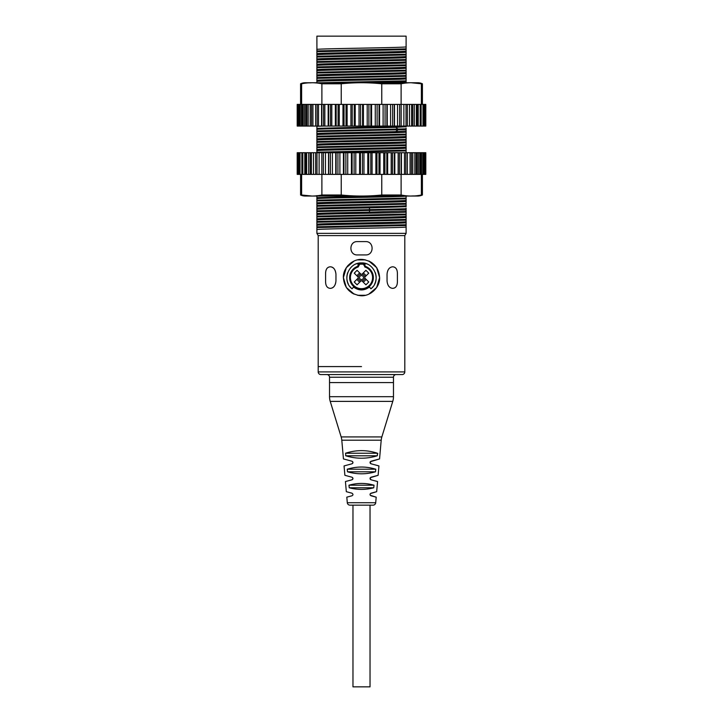 <?xml version="1.0" encoding="UTF-8"?>
<svg xmlns="http://www.w3.org/2000/svg" width="723" height="723" viewBox="0 0 723 723"><rect width="100%" height="100%" fill="white"/><g stroke="black" fill="none" stroke-linecap="round" stroke-linejoin="round"><path stroke-width="1.08" d="M361.5 366.579L318.201 366.579L361.5 366.579M357.37 254.93C348.766 255.291 348.766 241.229 357.37 241.599L365.63 241.599C374.234 241.238 374.234 255.3 365.63 254.93L357.37 254.93L365.63 254.93C374.243 255.264 374.243 241.265 365.63 241.599L357.37 241.599C348.757 241.265 348.757 255.264 357.37 254.93M404.799 371.911L404.799 235.608L318.201 235.608L318.201 371.911A2.666 2.666 0 0 0 320.858 374.577L402.142 374.577A2.666 2.666 0 0 0 404.799 371.911L318.201 371.911M365.386 295.273L357.614 295.273M354.171 294.153L346.353 287.519L343.38 277.578L346.335 267.655L354.162 261.012M357.605 259.882L365.377 259.882M325.594 274.107C325.531 269.408 327.13 266.968 330.393 266.787C333.538 267.004 335.382 269.444 335.951 274.107L335.951 281.048C335.409 285.675 333.556 288.116 330.393 288.369C327.094 288.125 325.495 285.684 325.594 281.048L325.594 274.107L325.594 281.048C325.513 285.73 327.112 288.17 330.393 288.369C333.655 287.953 335.508 285.513 335.951 281.048L335.951 274.107C335.508 269.643 333.655 267.203 330.393 266.787C327.085 267.04 325.486 269.48 325.594 274.107M368.829 261.003L376.647 267.637L379.62 277.578L376.665 287.501L368.838 294.144M397.406 281.048C397.469 285.748 395.87 288.188 392.607 288.369C389.345 287.944 387.492 285.504 387.049 281.048L387.049 274.107C387.492 269.652 389.345 267.212 392.607 266.787C395.906 267.031 397.505 269.471 397.406 274.107L397.406 281.048C397.514 285.675 395.915 288.116 392.607 288.369C389.345 287.953 387.492 285.513 387.049 281.048L387.049 274.107C387.492 269.643 389.345 267.203 392.607 266.787C395.888 266.986 397.487 269.426 397.406 274.107L397.406 281.048M406.109 233.339L316.891 233.339L316.891 229.625C314.134 228.739 408.866 227.853 406.109 226.968L406.109 233.339L404.799 235.608M316.918 49.444L316.891 36.15L406.109 36.15L406.109 46.805C408.866 47.7 314.134 48.586 316.891 49.471L316.891 53.755C314.134 52.869 408.866 51.975 406.109 51.089L406.109 52.137C408.866 53.023 314.134 53.918 316.891 54.803L316.891 59.087C314.134 58.192 408.866 57.307 406.109 56.421L406.109 57.469C408.866 58.355 314.134 59.241 316.891 60.136L316.891 64.41C314.134 63.525 408.866 62.639 406.109 61.744L406.109 62.802C408.866 63.687 314.134 64.573 316.891 65.459L316.891 75.075C314.134 74.18 408.866 73.294 406.109 72.408L406.109 68.125C408.866 69.019 314.134 69.905 316.891 70.791M406.082 51.116L406.109 48.875L316.891 50.926L316.891 51.541M316.891 53.764L316.9 54.785M406.082 56.448L406.109 54.207L316.891 56.258L316.891 56.864M316.891 59.096L316.891 60.136M316.891 64.428L316.891 65.459M316.891 69.742L316.891 69.742C314.487 68.848 408.631 67.971 406.109 67.076L406.109 68.125M406.082 72.436L406.109 73.457C408.866 74.342 314.134 75.237 316.891 76.123L316.891 80.398C314.134 79.512 408.866 78.626 406.109 77.741L406.109 78.789C408.866 79.675 314.134 80.56 316.891 81.455L316.891 82.91M316.891 75.075L316.891 76.123M316.891 80.398L316.891 81.455M406.109 126.073L406.109 126.751L395.671 127.347C371.64 128.034 314.659 128.73 316.891 129.417L316.891 133.701C314.659 133.005 371.64 132.318 395.671 131.622L406.109 131.035L406.109 132.083C408.866 132.969 314.134 133.854 316.891 134.749L316.891 139.024C314.134 138.138 408.866 137.253 406.109 136.358L406.109 137.415C408.866 138.301 314.134 139.187 316.891 140.072L316.891 144.356C314.134 143.47 408.866 142.576 406.109 141.69L406.109 142.738C408.866 143.633 314.134 144.519 316.891 145.404L316.891 152.716L316.891 152.192L406.109 150.131L406.109 148.07C408.866 148.956 314.134 149.851 316.891 150.736M316.891 126.154L316.891 128.369L401.997 126.073M316.891 128.369L316.891 129.408M316.891 132.246L316.909 134.722M406.082 136.385L406.109 132.083M316.891 139.042L316.909 140.045M316.891 144.356L316.9 145.386M316.891 149.697L316.891 149.697C314.333 148.793 408.504 147.917 406.109 147.022L406.109 148.07M406.082 147.049L406.109 142.738M401.997 152.716L406.109 152.716M406.082 152.381L406.109 150.131M316.891 195.59L316.891 197.65L376.114 196.032M316.891 197.65L316.891 202.982C314.134 202.097 408.866 201.202 406.109 200.316L406.109 201.365C408.866 202.25 314.134 203.145 316.891 204.031L316.891 208.314C314.134 207.42 408.866 206.534 406.109 205.648L406.109 206.697L369.245 207.881C343.064 208.369 316.014 208.866 316.891 209.363L316.891 213.637C316.014 213.149 343.064 212.652 369.245 212.155L406.109 210.971L406.109 212.02C408.866 212.914 314.134 213.8 316.891 214.686L316.891 218.97C314.134 218.084 408.866 217.189 406.109 216.304L406.109 217.352C408.866 218.238 314.134 219.132 316.891 220.018L316.891 224.302C314.134 223.407 408.866 222.521 406.109 221.636L406.109 222.684C408.866 223.57 314.134 224.455 316.891 225.35L316.891 229.625M406.109 198.247L406.109 196.032C408.866 196.927 314.134 197.813 316.891 198.698L316.891 198.689M406.109 200.325L406.109 198.861L316.891 200.913M316.891 202.991L316.891 204.013M316.891 208.323L316.891 209.345M316.891 212.182L316.918 214.659M406.082 210.999L406.109 208.152M316.891 218.988L316.891 220.009M406.082 221.663L406.109 217.352M316.891 224.311L316.891 225.332M406.082 226.995L406.109 222.666M316.891 51.685L406.109 49.634L406.109 46.805M406.109 54.207L406.109 52.128M406.109 59.684L406.109 60.289L406.109 59.53L316.891 61.591L316.891 62.196M406.109 59.53L406.109 57.469M406.109 65.016L406.109 65.621L406.109 64.862L316.891 66.914M406.109 64.862L406.109 62.784M406.109 54.352L406.109 54.966L316.891 57.018M406.109 61.744L406.109 60.289L316.891 62.35M406.109 67.076L406.109 65.621L316.891 67.682M406.109 75.671L406.109 73.457M406.109 77.741L406.109 76.286L316.891 78.337M406.109 81.003L406.109 78.789M406.109 83.064L406.109 81.609L355.192 82.747M406.109 128.965L406.109 128.206M406.082 131.062L406.109 129.58L316.891 131.631M406.109 134.297L406.109 134.903L316.891 136.963M406.109 139.629L406.109 137.415M406.082 141.717L406.109 140.235L316.891 142.286M406.109 144.952L406.109 145.567L316.891 147.619M406.109 203.579L406.109 201.365M406.082 205.675L406.109 204.193L316.891 206.245M406.109 214.243L406.109 212.02M406.082 216.331L406.109 214.848L316.891 216.9M406.109 219.566L406.109 220.181L316.891 222.232M406.109 224.898L406.109 225.513L316.891 227.564M406.109 230.23L406.109 232.291M406.109 228.016L406.109 229.471M316.891 72.86L316.891 72.246L406.109 70.194M316.891 78.183L316.891 77.578L406.109 75.517M316.891 131.478L316.891 130.872L398.012 129.101L395.671 127.347M316.891 136.81L316.891 136.204L406.109 134.144M316.891 142.142L316.891 141.527L406.109 139.476M316.891 200.768L316.891 200.154L406.109 198.102M316.891 206.091L316.891 205.486L406.109 203.434M316.891 211.423L316.891 210.818L369.778 209.643L369.245 207.881M316.891 216.755L316.891 216.141L406.109 214.089M316.891 222.088L316.891 221.473L406.109 219.421M316.891 227.411L316.891 226.805L406.109 224.745M406.109 70.953L316.891 73.005M406.109 80.849L320.669 82.747M377.017 268.215L376.593 267.555L377.017 268.215M371.875 262.72L369.064 261.111L371.875 262.72M362.431 295.671L365.151 295.327L362.431 295.671M369.39 293.89L371.523 292.67L369.39 293.89M351.495 292.688L353.619 293.899L351.495 292.688M357.831 295.318L360.569 295.671L357.831 295.318M353.927 261.12L351.143 262.711L353.927 261.12M348.224 265.242L347.176 266.48L348.224 265.242M346.362 267.609L345.992 268.206L346.362 267.609M406.109 128.821L398.012 129.101L398.012 129.86L395.671 131.622M323.1 126.073L316.891 126.299M406.109 144.808L316.891 146.859M406.109 150.899L323.1 152.716M406.109 208.757L369.778 209.643L369.778 210.402L316.891 211.577M406.109 209.516L369.778 210.402L369.245 212.155M357.984 259.801L359.882 259.53M363.118 259.53L365.016 259.801M379.62 277.578C378.789 267.42 373.294 261.401 363.136 259.53C353.24 258.048 342.829 267.618 343.38 277.578C344.211 287.736 349.706 293.755 359.864 295.626C369.76 297.108 380.171 287.537 379.62 277.578L379.62 277.578M370.917 288.802L369.435 287.031C364.148 290.89 358.852 290.89 353.565 287.031L352.083 288.802C341.383 280.786 348.468 262.286 361.5 262.919C374.532 262.286 381.608 280.795 370.917 288.802A14.659 14.659 0 0 0 373.041 286.615M374.65 284.058A14.659 14.659 0 0 0 375.589 281.627M375.68 281.274A14.659 14.659 0 0 0 376.123 278.545M376.132 278.4A14.659 14.659 0 0 0 376.005 275.49M375.87 274.704A14.659 14.659 0 0 0 375.3 272.643M367.23 264.085A14.659 14.659 0 0 0 366.001 263.633M364.41 263.217A14.659 14.659 0 0 0 358.59 263.208M357.008 263.624A14.659 14.659 0 0 0 355.77 264.085M347.7 272.643A14.659 14.659 0 0 0 347.167 274.505M346.995 275.49A14.659 14.659 0 0 0 346.868 278.391M346.977 279.53A14.659 14.659 0 0 0 347.248 280.985M347.32 281.274A14.659 14.659 0 0 0 348.35 284.058M349.959 286.615A14.659 14.659 0 0 0 352.083 288.802M353.565 287.031L353.619 286.968A12.255 12.255 0 0 0 369.381 286.968L369.435 287.031M370.031 505.151L370.031 686.85L352.969 686.85L352.969 505.151L373.05 505.151A2.666 2.666 0 0 0 375.707 502.72L347.293 502.72L346.805 497.162L351.984 495.779L346.805 497.162M329.525 377.243L393.475 377.243L393.475 396.692L329.525 396.692L329.525 382.566L393.475 382.566L329.525 382.566L329.525 377.243A2.666 2.666 0 0 0 326.859 374.577M392.77 401.382L330.23 401.382L341.148 436.918A15.987 15.987 -90 0 1 341.798 440.208L381.202 440.208A15.987 15.987 90 0 1 381.852 436.918L392.77 401.382A15.987 15.987 90 0 0 393.475 396.692M330.23 401.382A15.987 15.987 -90 0 1 329.525 396.692M352.679 461.681L351.984 461.229C353.267 462.25 353.267 463.1 351.984 463.795L344.058 465.919L351.984 463.795L352.96 462.684M351.984 461.229L343.443 458.933L351.984 461.229M341.798 440.208L343.443 458.933M381.202 440.208L379.557 458.933L370.275 461.735M370.104 462.078L371.016 463.795L378.942 465.919L371.016 463.795C369.733 463.1 369.733 462.241 371.016 461.229L379.557 458.933M378.942 465.919L378.12 475.309L370.293 477.704M370.095 478.084L371.016 479.792L377.569 481.545L371.016 479.792C369.733 479.078 369.733 478.219 371.016 477.216L378.12 475.309M377.569 481.545L376.674 491.685L370.375 493.592M370.104 494.044L370.068 494.821M370.266 495.255L376.195 497.162L371.016 495.779C369.724 495.038 369.724 494.18 371.016 493.203L376.674 491.685M376.195 497.162L375.707 502.72M351.984 495.779C353.267 495.038 353.267 494.18 351.984 493.203L346.326 491.685L351.984 493.203C353.267 494.189 353.267 495.038 351.984 495.779M352.67 477.659L351.984 477.216C353.267 478.228 353.267 479.087 351.984 479.792L345.431 481.545L346.326 491.685M345.431 481.545L351.984 479.792L352.969 478.626M351.984 477.216L344.88 475.309L351.984 477.216M344.058 465.919L344.88 475.309M377.795 453.71L377.433 453.231L377.37 455.671M345.63 455.671L345.829 455.806C356.276 459.006 366.724 459.006 377.171 455.806L345.829 455.806L345.567 453.231C356.186 449.778 366.814 449.778 377.433 453.231L345.567 453.231M349.245 487.781L348.956 485.205C357.316 482.847 365.684 482.847 374.044 485.205L373.755 487.781L349.245 487.781C357.415 489.941 365.585 489.941 373.755 487.781M347.501 471.794L347.23 469.218C356.746 466.317 366.254 466.317 375.77 469.218L375.499 471.794L347.501 471.794C356.837 474.469 366.163 474.469 375.499 471.794M373.05 505.151L349.95 505.151A2.666 2.666 0 0 1 347.293 502.72M349.95 505.151L352.969 505.151M393.475 377.243A2.666 2.666 0 0 1 396.141 374.577M364.654 263.814A0.533 0.533 0 0 1 365.016 264.464A0.533 0.533 0 0 0 364.618 263.805A0.533 0.533 0 0 1 364.654 263.814L363.904 264.365L364.961 264.374L365.061 266.263A11.857 11.857 0 0 1 371.116 284.519A11.857 11.857 0 0 1 351.884 284.519A11.857 11.857 0 0 1 357.939 266.263L358.039 264.374L359.096 264.365L358.346 263.814M358.292 265.621L359.268 264.998L359.096 264.365A13.43 13.43 0 0 1 363.904 264.365L364.835 266.995A11.098 11.098 0 0 1 361.5 288.676A11.098 11.098 0 0 1 358.165 266.995L359.268 264.998M358.039 264.374A0.533 0.497 -102.6 0 1 358.418 263.796A14.126 14.126 0 0 1 364.582 263.796A0.533 0.497 102.6 0 1 364.961 264.374M357.984 264.464A0.533 0.533 0 0 1 358.382 263.805M364.708 265.621L363.732 264.998M360.949 280.949L357.072 284.835L354.243 282.006L358.201 278.048A3.335 3.335 0 0 0 364.799 278.048L368.757 282.006L365.928 284.835L361.97 280.876A3.335 3.335 0 0 0 361.97 274.279A3.335 3.335 0 0 0 358.201 277.108A3.335 3.335 0 0 1 361.5 274.243M361.5 280.913A3.335 3.335 0 0 0 361.97 280.876L362.115 281.021M358.391 271.64L357.072 270.321L354.243 273.149L358.201 277.108A3.335 3.335 0 0 0 358.201 278.048L358.093 278.156M361.5 279.575A1.997 1.997 0 0 1 359.503 277.578A1.997 1.997 0 0 1 361.5 275.58A1.997 1.997 0 0 1 363.497 277.578A1.997 1.997 0 0 1 361.5 279.575M362.051 274.198L365.928 270.321L368.757 273.149L364.907 276.999M357.072 270.321L360.885 274.134M367.167 280.416L365.892 279.141A4.663 4.663 0 0 1 363.063 281.97M364.799 278.048L365.892 279.141M355.833 274.731L357.108 276.014A4.663 4.663 0 0 1 359.937 273.186M354.957 281.292L354.243 282.006M357.072 284.835L359.937 281.97A4.663 4.663 0 0 1 357.108 279.141M368.043 273.863L368.757 273.149M365.928 270.321L363.063 273.186A4.663 4.663 0 0 1 365.892 276.014M364.609 283.515L365.928 284.835M310.257 152.716L315.635 152.716L315.644 174.379L315.635 152.716L425.802 152.716L425.802 174.379L297.198 174.379L297.198 152.716L297.596 174.379M420.903 174.379L420.903 152.716M417.325 174.379L417.325 152.716M412.797 152.716L412.779 174.379L412.797 152.716M310.257 174.379L310.203 152.716L306.633 152.716L306.633 174.379M305.739 152.716L306.633 152.716M305.739 174.379L305.63 152.716L302.829 152.716L302.829 174.379M302.169 152.716L302.829 152.716M301.988 174.379L301.988 152.716L300.018 152.716L300.018 174.379M299.34 174.379L299.34 152.716L300.018 152.716M299.34 152.716L298.265 152.716L298.265 174.379M297.74 174.379L297.74 152.716L298.265 152.716M316.891 196.032L406.109 196.032M311.279 195.969L301.618 195.002C308.378 196.394 315.129 196.394 321.889 195.002L341.229 195.002C354.74 196.394 368.26 196.394 381.771 195.002L401.111 195.002C407.871 196.394 414.622 196.394 421.382 195.002L422.413 195.002A10.827 10.827 0 0 1 417.795 196.032L305.205 196.032A10.827 10.827 0 0 1 300.587 195.002L301.618 195.002L301.618 174.379M414.912 195.915L411.721 195.969M321.889 195.002L321.889 174.379M341.229 195.002L341.229 174.379M381.771 195.002L381.771 174.379M423.47 174.379L423.66 152.716M425.269 174.379L425.26 152.716L425.269 174.379M401.111 195.002L401.111 174.379M421.382 195.002L421.382 174.379M407.365 152.716L407.365 174.379M321.825 152.716L321.825 174.379M412.743 126.073L407.365 126.073L407.356 104.41L407.365 126.073L297.198 126.073L297.198 104.41L425.802 104.41L425.802 126.073L425.404 104.41M302.097 104.41L302.097 126.073M305.675 104.41L305.675 126.073M310.203 126.073L310.221 104.41L310.203 126.073M412.743 104.41L412.797 126.073L416.367 126.073L416.367 104.41M417.261 126.073L416.367 126.073M417.261 104.41L417.37 126.073L420.171 126.073L420.171 104.41M420.831 126.073L420.171 126.073M421.012 104.41L421.012 126.073L422.982 126.073L422.982 104.41M423.66 104.41L423.66 126.073L422.982 126.073M423.66 126.073L424.735 126.073L424.735 104.41M425.26 104.41L425.26 126.073L424.735 126.073M406.109 82.747L316.891 82.747M411.721 82.811L421.382 83.787C414.622 82.395 407.871 82.395 401.111 83.787L381.771 83.787C368.26 82.395 354.74 82.395 341.229 83.787L321.889 83.787C315.129 82.395 308.378 82.395 301.618 83.787L300.587 83.787A10.827 10.827 0 0 1 305.205 82.747L417.795 82.747A10.827 10.827 0 0 1 422.413 83.787L421.382 83.787L421.382 104.41M308.088 82.874L311.279 82.811M401.111 83.787L401.111 104.41M381.771 83.787L381.771 104.41M341.229 83.787L341.229 104.41M299.53 104.41L299.34 126.073M297.731 104.41L297.74 126.073L297.731 104.41M321.889 83.787L321.889 104.41M301.618 83.787L301.618 104.41M315.635 126.073L315.635 104.41M401.175 126.073L401.175 104.41M341.148 436.918L381.852 436.918M374.044 485.205L348.956 485.205M375.77 469.218L347.23 469.218M364.582 263.796A14.126 14.126 0 0 0 358.418 263.796M358.165 266.995L357.939 266.263A11.857 11.857 0 0 0 351.884 284.519A11.857 11.857 0 0 0 371.116 284.519A11.857 11.857 0 0 0 365.061 266.263L364.835 266.995M424.582 152.716L424.582 174.379M422.819 152.716L422.819 174.379M421.554 152.716L421.554 174.379M420.009 152.716L420.009 174.379M418.68 152.716L418.68 174.379M416.186 152.716L416.186 174.379M414.83 152.716L414.83 174.379M411.441 152.716L411.441 174.379M410.068 152.716L410.068 174.379M405.838 152.716L405.838 174.379M404.473 152.716L404.473 174.379M401.437 152.716L401.437 174.379M401.166 152.716L401.166 174.379M399.467 152.716L399.467 174.379M398.147 152.716L398.147 174.379M394.83 152.716L394.83 174.379M394.279 152.716L394.279 174.379M392.453 152.716L392.453 174.379M391.188 152.716L391.188 174.379M387.655 152.716L387.655 174.379M386.841 152.716L386.841 174.379M384.916 152.716L384.916 174.379M383.723 152.716L383.723 174.379M380.027 152.716L380.027 174.379M378.96 152.716L378.96 174.379M376.972 152.716L376.972 174.379M375.879 152.716L375.879 174.379M372.083 152.716L372.083 174.379M370.791 152.716L370.791 174.379M368.757 152.716L368.757 174.379M367.79 152.716L367.79 174.379M363.967 152.716L363.967 174.379M362.458 152.716L362.458 174.379M360.425 152.716L360.425 174.379M359.593 152.716L359.593 174.379M355.797 152.716L355.797 174.379M354.107 152.716L354.107 174.379M352.11 152.716L352.11 174.379M351.423 152.716L351.423 174.379M347.727 152.716L347.727 174.379M345.883 152.716L345.883 174.379M343.958 152.716L343.958 174.379M343.434 152.716L343.434 174.379M339.9 152.716L339.9 174.379M337.93 152.716L337.93 174.379M336.105 152.716L336.105 174.379M335.752 152.716L335.752 174.379M332.435 152.716L332.435 174.379M330.375 152.716L330.375 174.379M328.685 152.716L328.685 174.379M328.504 152.716L328.504 174.379M325.467 152.716L325.467 174.379M323.353 152.716L323.353 174.379M319.123 152.716L319.123 174.379M316.99 152.716L316.99 174.379M313.493 152.716L313.493 174.379M311.387 152.716L311.387 174.379M308.694 152.716L308.694 174.379M304.79 152.716L304.79 174.379M301.862 152.716L301.862 174.379M298.418 126.073L298.418 104.41M300.181 126.073L300.181 104.41M301.446 126.073L301.446 104.41M302.991 126.073L302.991 104.41M304.32 126.073L304.32 104.41M306.814 126.073L306.814 104.41M308.17 126.073L308.17 104.41M311.559 126.073L311.559 104.41M312.932 126.073L312.932 104.41M317.162 126.073L317.162 104.41M318.527 126.073L318.527 104.41M321.563 126.073L321.563 104.41M321.834 126.073L321.834 104.41M323.533 126.073L323.533 104.41M324.853 126.073L324.853 104.41M328.17 126.073L328.17 104.41M328.721 126.073L328.721 104.41M330.547 126.073L330.547 104.41M331.812 126.073L331.812 104.41M335.345 126.073L335.345 104.41M336.159 126.073L336.159 104.41M338.084 126.073L338.084 104.41M339.277 126.073L339.277 104.41M342.973 126.073L342.973 104.41M344.04 126.073L344.04 104.41M346.028 126.073L346.028 104.41M347.121 126.073L347.121 104.41M350.917 126.073L350.917 104.41M352.209 126.073L352.209 104.41M354.243 126.073L354.243 104.41M355.21 126.073L355.21 104.41M359.033 126.073L359.033 104.41M360.542 126.073L360.542 104.41M362.575 126.073L362.575 104.41M363.407 126.073L363.407 104.41M367.203 126.073L367.203 104.41M368.893 126.073L368.893 104.41M370.89 126.073L370.89 104.41M371.577 126.073L371.577 104.41M375.273 126.073L375.273 104.41M377.117 126.073L377.117 104.41M379.042 126.073L379.042 104.41M379.566 126.073L379.566 104.41M383.1 126.073L383.1 104.41M385.07 126.073L385.07 104.41M386.895 126.073L386.895 104.41M387.248 126.073L387.248 104.41M390.565 126.073L390.565 104.41M392.625 126.073L392.625 104.41M394.315 126.073L394.315 104.41M394.496 126.073L394.496 104.41M397.533 126.073L397.533 104.41M399.647 126.073L399.647 104.41M403.877 126.073L403.877 104.41M406.01 126.073L406.01 104.41M409.507 126.073L409.507 104.41M411.613 126.073L411.613 104.41M414.306 126.073L414.306 104.41M418.21 126.073L418.21 104.41M421.138 126.073L421.138 104.41M318.201 235.608L316.891 233.339M300.587 195.002L300.587 174.379M422.413 195.002L422.413 174.379M422.413 83.787L422.413 104.41M300.587 83.787L300.587 104.41"/></g></svg>
